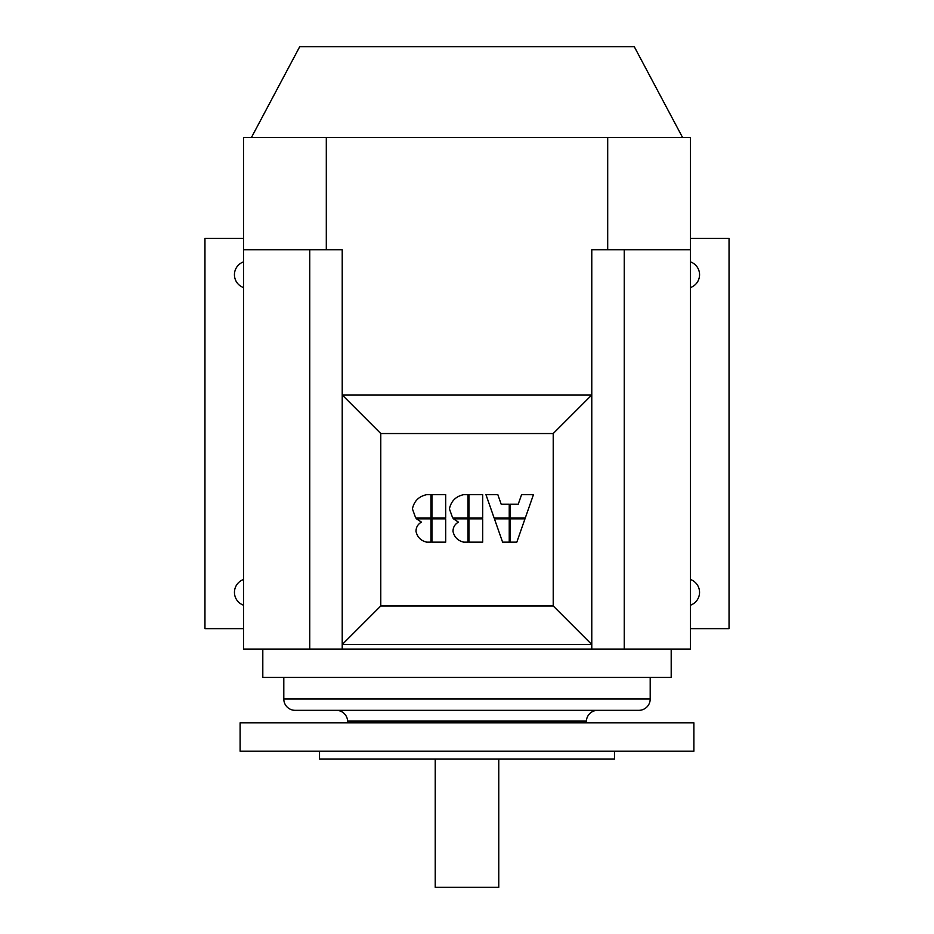 <?xml version="1.0" encoding="UTF-8"?>
<svg xmlns="http://www.w3.org/2000/svg" width="934" height="934" viewBox="0 0 934 934"><rect width="100%" height="100%" fill="white"/><g stroke="black" fill="none" stroke-linecap="round" stroke-linejoin="round"><path stroke-width="1.4" d="M682.544 137.45L634.279 46.7L299.721 46.7L251.456 137.45M435.232 759.109L435.232 887.3L498.768 887.3L498.768 759.109M262.804 649.072L262.804 677.43L671.196 677.43L671.196 649.072M295.132 710.33A11.348 11.348 0 0 1 283.796 698.982L650.204 698.982A11.348 11.348 0 0 1 638.868 710.33L295.132 710.33M467 710.33L336.287 710.33A11.348 11.348 0 0 1 347.623 721.083L586.377 721.083A11.348 11.348 0 0 1 597.713 710.33M467 751.169L693.88 751.169L693.88 722.811L240.12 722.811L240.12 751.169L467 751.169M319.521 751.169L319.521 759.109L614.479 759.109L614.479 751.169M243.517 287.555A13.613 13.613 0 0 1 243.517 261.882M243.517 605.185A13.613 13.613 0 0 1 243.517 579.524M243.517 238.415L204.955 238.415L204.955 628.652L243.517 628.652M690.483 261.882A13.613 13.613 0 0 1 690.483 287.555M690.483 579.524A13.613 13.613 0 0 1 690.483 605.185M690.483 238.415L729.045 238.415L729.045 628.652L690.483 628.652M690.483 249.763L690.483 137.45L243.517 137.45L243.517 249.763L342.218 249.763L342.218 644.53L591.782 644.53L591.782 249.763L690.483 249.763L690.483 649.072L591.782 649.072L591.782 644.53L553.22 605.968L380.78 605.968L380.78 433.539L553.22 433.539L553.22 605.968M380.78 605.968L342.218 644.53L342.218 649.072L591.782 649.072M342.218 649.072L243.517 649.072L243.517 249.763M309.761 649.072L309.761 249.763M607.695 137.45L607.695 249.763M326.305 137.45L326.305 249.763M624.239 649.072L624.239 249.763M431.94 542.152L431.94 518.86L445.693 518.86L445.693 542.152L431.94 542.152M415.688 517.95L412.419 508.878C414.124 501.068 418.887 496.328 426.721 494.658L430.971 494.658L430.971 517.95L415.688 517.95M468.938 542.152L468.938 518.86L482.691 518.86L482.691 542.152L468.938 542.152M452.675 517.95L449.417 508.878C451.122 501.068 455.885 496.328 463.708 494.658L467.969 494.658L467.969 517.95L452.675 517.95M494.436 518.86L509.24 518.86L509.24 542.152L502.597 542.152L494.436 518.86M494.109 517.95L485.96 494.658L497.834 494.658L501.173 504.185L509.24 504.185L509.24 517.95L494.109 517.95M525.293 517.95L510.162 517.95L510.162 504.185L518.242 504.185L521.581 494.658L533.454 494.658L525.293 517.95M510.162 518.86L524.966 518.86L516.817 542.152L510.162 542.152L510.162 518.86M468.938 517.95L468.938 494.658L482.691 494.658L482.691 517.95L468.938 517.95M453.013 531.446C453.013 527.325 454.823 524.219 458.442 522.129L453.55 518.86L467.969 518.86L467.969 542.152L463.708 542.152C457.929 540.798 454.356 537.237 453.013 531.446M431.94 517.95L431.94 494.658L445.693 494.658L445.693 517.95L431.94 517.95M416.015 531.446C416.015 527.325 417.825 524.219 421.444 522.129L416.552 518.86L430.971 518.86L430.971 542.152L426.721 542.152C420.93 540.798 417.37 537.237 416.015 531.446M380.78 433.539L342.218 394.965L591.782 394.965L553.22 433.539M650.204 698.982L650.204 677.43M586.295 722.811L586.377 721.083M347.705 722.811L347.623 721.083M283.796 698.982L283.796 677.43"/></g></svg>
